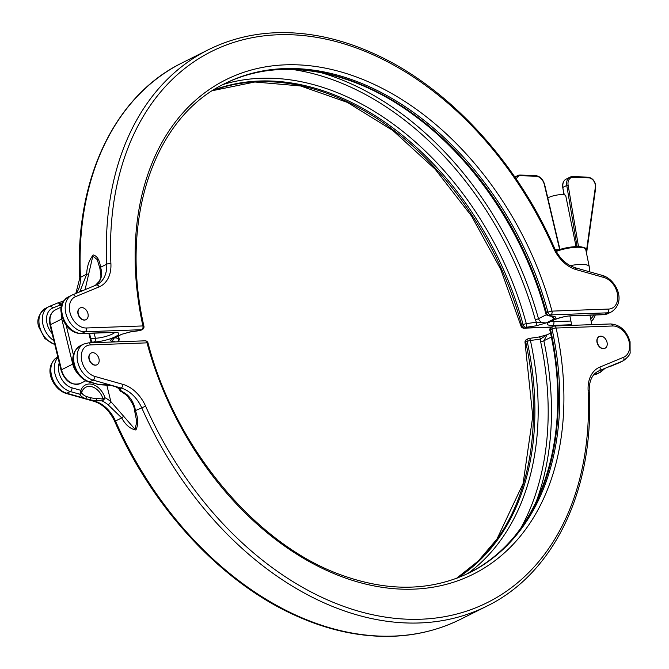 <?xml version="1.0" encoding="UTF-8"?>
<svg xmlns="http://www.w3.org/2000/svg" width="669" height="669" viewBox="0 0 669 669"><rect width="100%" height="100%" fill="white"/><g stroke="black" fill="none" stroke-linecap="round" stroke-linejoin="round"><path stroke-width="1" d="M80.079 307.991A6.539 4.633 63.4 0 0 79.954 308.049A6.539 4.633 63.4 0 0 78.039 314.07A6.539 4.633 63.4 0 0 85.808 319.74A6.539 4.633 63.4 0 0 85.925 319.682M87.957 313.602A6.539 4.633 63.4 0 0 80.196 307.932A6.539 4.633 63.4 0 0 78.281 313.953A6.539 4.633 63.4 0 0 86.05 319.623A6.539 4.633 63.4 0 0 87.957 313.602M79.185 292.094A29.72 21.057 63.4 0 0 80.263 290.647L86.677 274.215C86.92 266.546 89.094 260.124 93.208 254.939C97.256 256.043 99.698 260.157 100.517 267.291C102.232 272.4 101.947 276.949 99.656 280.947A2.969 1.948 -146.2 0 0 99.121 281.406L99.121 281.406C101.429 276.749 101.27 277.016 99.915 268.57A2.969 1.572 167.1 0 0 99.94 268.629M99.656 280.947A29.72 21.057 -116.6 0 1 95.608 285.17A1.982 1.974 -169.5 0 0 95.249 285.446L95.567 285.312M113.504 338.389A2.969 2.592 99.8 0 1 111.581 341.207C110.26 340.722 110.502 339.869 112.3 338.665L121.708 334.274M121.624 334.308L130.196 331.891L140.273 330.419A2.969 2.107 63.4 0 0 140.916 330.26L142.363 329.541A2.969 2.969 0 0 0 143.935 326.246A2.969 0.711 167.7 0 0 142.907 325.937A276.431 195.808 -116.6 0 1 285.604 64.826A276.431 195.808 -116.6 0 1 551.992 311.118L608.573 309.07A16.842 11.933 63.4 0 0 617.554 294.736A16.842 11.933 63.4 0 0 604.149 277.551L576.093 269.599A32.697 23.156 -116.6 0 1 553.422 247.823A308.133 218.261 63.4 0 0 278.271 34.755A308.133 218.261 63.4 0 0 110.912 263.854A32.697 23.156 -116.6 0 1 99.154 286.876L75.438 296.702A16.842 11.933 63.4 0 0 69.952 312.465A16.842 11.933 63.4 0 0 86.318 327.994A2.969 1.999 87.9 0 1 85.13 331.749A19.819 14.032 -116.6 0 1 65.88 313.485A19.819 14.032 -116.6 0 1 71.683 295.238A19.819 14.032 -116.6 0 1 72.327 294.937A2.969 2.099 -112.5 0 1 72.419 294.895L96.144 285.069A2.969 2.099 -112.5 0 0 96.052 285.119L91.896 286.834M224.533 83.75A273.454 193.701 -116.6 0 1 546.498 312.95A2.969 2.107 63.4 0 0 549.358 315.601L554.668 316.521C555.989 317.006 555.755 317.85 553.949 319.063L551.599 316.303M320.56 72.528A287.327 203.527 -116.6 0 1 538.47 318.695C539.95 322.048 542.517 323.462 546.18 322.943L536.053 325.828A2.969 1.154 -98.3 0 0 536.387 322.19L535.275 319.707A285.37 202.138 63.4 0 0 292.002 69.4M99.907 268.512L97.273 259.622L92.824 256.118L85.08 289.652M96.227 285.044A29.72 21.057 63.4 0 0 97.013 284.676A29.72 21.057 63.4 0 0 106.731 264.18L100.517 267.291A2.969 1.572 167.1 0 0 99.915 268.57L99.648 267.416M62.752 302.631A19.117 0.686 -24.5 0 1 60.018 303.509L60.085 305.031L58.88 303.208L57.735 302.948L49.598 306.318A2.969 2.099 -112.5 0 0 49.498 306.36A19.819 14.032 -116.6 0 0 48.854 306.661A19.819 14.032 -116.6 0 0 43.05 324.908A19.819 14.032 -116.6 0 0 53.838 340.605M57.802 302.923A1.982 1.982 110.3 0 1 60.018 303.509L60.151 303.676A14.643 10.37 63.4 0 0 60.938 304.546A14.643 10.37 63.4 0 0 61.732 305.323M60.018 303.509L60.126 303.642A1.982 1.564 -41.7 0 1 60.151 303.676L60.938 304.546M223.061 84.503A275.411 195.08 -116.6 0 1 526.302 323.662L536.387 322.19L546.18 322.943L553.949 319.063L552.678 316.554M114.784 337.745L118.722 338.422A275.411 195.08 -116.6 0 1 118.212 336.03M80.263 290.647A2.969 1.948 33.8 0 1 82.496 290.722M76.099 293.373A29.72 21.057 -116.6 0 0 80.464 277.326A2.969 1.112 177.3 0 0 79.795 278.078C74.468 180.304 114.366 95.826 182.127 62.869A311.102 220.369 63.4 0 0 80.464 277.326L86.677 274.215A2.969 0.594 6.1 0 1 88.776 274.215M536.053 325.828L525.976 327.308A2.969 2.107 -116.6 0 1 523.108 324.657A273.454 193.701 63.4 0 0 213.185 90.215M58.88 303.208A1.982 1.564 -41.7 0 1 60.126 303.642L60.043 303.559M61.657 301.627A1.982 1.581 68.2 0 1 61.74 301.585L58.345 302.823L59.181 302.923L57.735 302.948M63.873 300.741L61.74 301.585A1.982 1.581 68.2 0 1 63.179 301.828M112.91 338.146L112.584 338.966L121.984 334.14M115.72 332.334L113.019 332.468A2.969 1.999 -92.1 0 0 113.596 332.317L81.693 333.471A2.969 1.999 -92.1 0 1 81.108 333.622C73.833 333.338 68.071 329.282 63.831 321.446C61.13 312.682 57.116 305.624 68.238 296.952A19.819 14.032 63.4 0 0 63.329 318.126A19.819 14.032 63.4 0 0 81.693 333.471L85.13 331.749L141.719 329.7L140.273 330.419A2.969 1.154 -98.3 0 1 140.022 330.545L129.937 332.016A2.969 1.154 -98.3 0 0 130.196 331.891M554.668 316.521A2.969 2.592 99.8 0 1 553.472 316.629L548.17 315.709A2.969 2.592 99.8 0 0 549.358 315.601L550.804 314.882A2.969 1.999 -92.1 0 0 551.992 311.118A2.969 0.577 -15.1 0 0 547.936 312.231A273.454 193.701 63.4 0 0 225.244 83.391C153.929 117.259 119.391 219.173 143.935 326.246M576.059 246.593L565.765 195.791A9.91 2.492 168.5 0 0 559.15 194.763A9.91 2.492 168.5 0 0 548.613 197.531A9.91 2.492 168.5 0 0 547.802 197.974M599.115 336.591A6.539 4.633 63.4 0 0 598.998 336.641A6.539 4.633 63.4 0 0 597.082 342.67A6.539 4.633 63.4 0 0 604.851 348.34A6.539 4.633 63.4 0 0 604.968 348.281M607 342.202A6.539 4.633 63.4 0 0 599.232 336.524A6.539 4.633 63.4 0 0 597.317 342.545A6.539 4.633 63.4 0 0 605.085 348.223A6.539 4.633 63.4 0 0 607 342.202M91.068 353.098A6.539 4.633 63.4 0 0 90.951 353.148A6.539 4.633 63.4 0 0 89.036 359.178A6.539 4.633 63.4 0 0 96.804 364.848A6.539 4.633 63.4 0 0 96.921 364.789M98.953 358.709A6.539 4.633 63.4 0 0 91.185 353.031A6.539 4.633 63.4 0 0 89.27 359.052A6.539 4.633 63.4 0 0 97.038 364.73A6.539 4.633 63.4 0 0 98.953 358.709M555.002 249.637L557.361 250.306A0.987 0.493 70 0 0 557.21 250.315A0.987 0.493 70 0 0 557.009 251.143L555.839 250.758M119.676 389.86L119.759 390.069A1.982 1.706 -18.6 0 0 119.768 390.102L118.572 388.388A1.982 1.681 -50.7 0 0 119.893 388.681L121.457 391.206A29.72 21.057 -116.6 0 1 127.47 395.061C131.751 399.209 134.436 404.511 135.539 410.967C138.299 418.526 138.408 424.874 135.891 430C130.246 428.946 125.513 424.915 121.699 417.891L108.085 404.762A2.969 1.121 -50.7 0 0 110.845 401.609L135.029 429.322L136.802 421.763L134.695 411.201M108.085 404.762A29.72 21.057 63.4 0 0 102.073 400.907L96.127 400.572A21.023 8.061 -2 0 1 89.964 399.811L85.272 398.481A21.023 8.061 -2 0 1 79.929 394.267L80.882 390.353L81.777 392.77A19.117 7.326 178 0 0 86.627 396.6L90.9 397.804A19.117 7.326 178 0 0 96.503 398.498L102.131 398.891L105.008 397.754L103.837 399.803L102.073 400.907L102.131 398.891M597.927 371.387A1.982 0.627 -113.9 0 0 597.944 371.379L597.969 371.362A1.982 0.627 -113.9 0 0 597.969 371.362A21.023 0.753 -24.5 0 1 603.371 369.02L607.343 367.373A21.023 0.753 -24.5 0 1 611.324 366.018L619.402 362.682A2.969 2.099 -112.5 0 0 619.502 362.64A19.819 14.032 63.4 0 0 620.146 362.339L619.402 362.682A2.969 2.099 -112.5 0 1 619.302 362.715M521.226 527.415A285.37 202.138 63.4 0 0 540.627 341.65L540.493 339.041L530.417 340.513A275.411 195.08 -116.6 0 1 467.815 573.542M119.793 390.169L119.768 390.102A1.982 1.706 -18.6 0 0 121.457 391.206L120.696 391.365A1.982 1.94 154.7 0 1 119.91 390.52L126.474 395.145C131.843 401.676 134.569 406.944 134.628 410.942L135.004 412.455M127.47 395.061A2.969 1.121 129.3 0 1 126.474 395.145M97.574 384.357L99.313 384.566A21.023 8.061 -2 0 1 111.539 385.336L116.23 386.665A21.023 8.061 -2 0 1 119.893 388.681L121.139 388.053L116.23 386.665A1.982 1.363 -68.8 0 1 115.453 386.682L111.087 385.444A1.982 0.962 -78.7 0 0 111.539 385.336L93.091 380.109A19.819 14.032 -116.6 0 1 77.913 362.824A19.819 14.032 -116.6 0 1 83.592 344.1L80.155 345.814A19.819 14.032 63.4 0 0 74.468 364.546A19.819 14.032 63.4 0 0 89.646 381.832L99.363 384.717L88.743 381.949A2.969 1.764 -74.2 0 0 89.646 381.832L93.091 380.109A2.969 1.764 105.8 0 0 94.873 376.421L122.92 384.374A32.697 23.156 -116.6 0 1 145.599 406.15A308.133 218.261 63.4 0 0 420.751 619.226A308.133 218.261 63.4 0 0 588.11 390.119A32.697 23.156 -116.6 0 1 599.859 367.097L623.583 357.271A16.842 11.933 63.4 0 0 629.061 341.508A16.842 11.933 63.4 0 0 612.704 325.987L556.115 328.036A276.431 195.808 -116.6 0 1 413.417 589.155A276.431 195.808 -116.6 0 1 147.029 342.854L90.44 344.903A16.842 11.933 63.4 0 0 81.467 359.245A16.842 11.933 63.4 0 0 94.873 376.421M123.464 416.511A2.969 0.627 -33.5 0 0 121.699 417.891L115.486 421.002A311.102 220.369 63.4 0 0 460.598 619.277L486.865 606.131A311.102 220.369 -116.6 0 1 141.753 407.856L134.628 410.942M610.563 366.202A1.982 1.982 -69.7 0 0 611.324 366.018L622.939 360.917L607.343 367.373A1.982 1.581 -111.8 0 1 607.251 367.415L603.321 369.037A1.982 1.179 -113 0 0 603.371 369.02L597.969 371.362L603.321 369.037A1.982 1.179 -113 0 1 603.279 369.062M606.992 367.49A1.982 1.581 -111.8 0 0 607.251 367.415L610.655 366.177L609.819 366.077L611.265 366.052M103.837 399.803L102.951 398.691A14.643 10.37 63.4 0 0 92.171 386.816A14.643 10.37 63.4 0 0 81.743 392.243A1.982 0.962 -174.5 0 1 80.715 392.795M81.777 392.77A1.982 1.815 160.3 0 1 79.929 394.267L70.262 391.532A19.819 14.032 -116.6 0 1 54.967 373.77A19.819 14.032 -116.6 0 1 57.977 357.581M86.627 396.6A1.982 1.363 111.2 0 1 85.272 398.481L66.825 393.255L70.262 391.532A2.969 1.764 105.8 0 0 72.043 387.853L80.882 390.353A16.834 11.925 -116.6 0 1 92.774 384.499A16.834 11.925 -116.6 0 1 105.008 397.754A32.697 23.156 -116.6 0 1 110.845 401.609L106.756 384.834M90.9 397.804A1.982 0.962 101.3 0 1 89.964 399.811L94.873 401.199L96.127 400.572A1.982 0.426 93.3 0 0 96.503 398.498M550.487 333.12L547.016 334.86L543.855 340.789A287.327 203.527 -116.6 0 1 535.836 502.678M547.627 334.6L539.063 336.984A2.969 1.154 -98.3 0 1 540.493 339.041L546.523 335.06M557.009 251.143A18.824 4.742 168.5 0 1 575.574 247.321A18.824 4.742 168.5 0 1 585.743 249.47C587.323 248.258 584.305 247.287 576.686 246.577L557.051 250.357A0.987 0.56 85.7 0 0 556.558 251.243L556.8 252.422M54.841 344.719L44.89 338.564L38.927 327.258C36.293 320.484 38.459 314.187 45.417 308.384A19.819 14.032 63.4 0 0 39.613 326.631A19.819 14.032 63.4 0 0 54.749 344.343M94.153 333.145L95.399 338.255A12.385 2.684 166.3 0 0 112.384 334.015A12.385 2.684 166.3 0 0 114.75 332.476M113.596 332.317A15.354 3.328 -13.7 0 1 115.277 336.75A15.354 3.328 -13.7 0 1 94.212 342.018L91.636 342.11M61.456 306.444A16.834 11.925 -116.6 0 1 60.085 305.031L52.608 308.125A16.842 11.933 63.4 0 0 47.131 323.888A16.842 11.933 63.4 0 0 52.123 333.58M571.661 324.724L552.653 325.41A15.354 3.328 -13.7 0 1 550.98 320.969A15.354 3.328 -13.7 0 1 572.037 315.709L603.948 314.555A19.819 14.032 63.4 0 0 608.238 313.477L603.371 314.706A2.969 1.999 87.9 0 0 603.948 314.555L607.385 312.833L550.804 314.882A2.969 2.107 63.4 0 1 547.936 312.231L546.498 312.95A2.969 0.577 164.9 0 0 545.804 313.552C525.307 236.065 476.303 161.672 416.519 117.175C352.68 68.589 278.413 56.071 223.806 84.11M608.238 313.477L611.675 311.754A19.819 14.032 -116.6 0 1 607.385 312.833A2.969 1.999 -92.1 0 0 608.573 309.07M49.698 306.285L57.676 302.982M212.508 90.65A273.454 193.701 -116.6 0 1 521.669 325.377L523.108 324.657A2.969 0.577 -15.1 0 1 526.302 323.662A2.969 1.154 -98.3 0 1 525.976 327.308L524.538 328.027L551.44 327.049M115.545 341.892L111.581 341.207M72.52 294.862L87.923 288.481M110.912 263.854A2.969 1.112 177.3 0 0 106.731 264.18A311.102 220.369 -116.6 0 1 208.402 49.723L182.127 62.869M86.318 327.994L142.907 325.937A2.969 1.999 -92.1 0 1 141.719 329.7A2.969 2.107 63.4 0 0 142.363 329.541M553.439 319.983L553.84 321.655L570.916 321.036M590.677 318.787A16.842 11.933 63.4 0 0 593.646 315.057M550.562 321.388A12.385 2.684 166.3 0 0 553.84 321.655A2.969 1.999 -92.1 0 1 552.653 325.41M90.741 338.43L95.399 338.255A2.969 1.999 87.9 0 1 94.212 342.018M535.275 319.707A2.969 0.56 164.6 0 0 538.47 318.695L546.414 314.714M572.037 315.709A2.969 1.999 87.9 0 1 571.46 315.86L603.371 314.706M52.608 308.125A2.969 2.099 -112.5 0 0 49.598 306.318L45.417 308.384M524.538 328.027A2.969 2.107 -116.6 0 1 521.669 325.377A2.969 0.577 -15.1 0 0 520.975 325.979A2.969 2.969 0 0 0 523.952 328.178A2.969 1.999 -92.1 0 0 524.538 328.027M576.093 269.599A2.969 1.764 -74.2 0 0 575.031 267.684L603.078 275.628A2.969 1.764 105.8 0 1 604.149 277.551M553.422 247.823L554.266 247.555C516 160.125 446.925 86.017 372.909 53.211C354.888 45.091 336.867 39.354 318.854 36.001C278.597 28.683 241.777 33.258 208.402 49.723M99.154 286.876A2.969 2.099 -112.5 0 0 96.144 285.069L97.013 284.676M75.438 296.702A2.969 2.099 -112.5 0 0 72.419 294.895L68.238 296.952M117.803 341.809A2.969 2.969 0 0 0 119.107 338.673A2.969 0.711 167.7 0 0 118.722 338.422A2.969 2.592 99.8 0 1 117.476 341.826M91.16 342.779L88.86 333.338M66.164 325.234L73.431 355.03M62.627 318.687A1.982 0.426 -13.7 0 0 61.765 319.013L50.51 324.649A1.982 0.426 -13.7 0 0 50.05 325.067C48.569 318.068 50.275 313.067 55.151 310.048A15.855 11.231 63.4 0 0 50.51 324.649L61.506 369.756L72.762 364.12L61.765 319.013A15.855 11.231 -116.6 0 1 61.264 313.192M50.05 325.067L61.046 370.166A1.982 0.426 166.3 0 1 61.506 369.756A15.855 11.231 63.4 0 0 80.339 383.504L85.774 380.778M77.479 373.26A15.855 11.231 -116.6 0 1 72.762 364.12A1.982 0.426 166.3 0 1 73.473 363.836M559.652 249.495L544.307 184.51A8.914 6.314 63.4 0 0 544.29 184.427A8.914 6.314 63.4 0 0 535.969 176.206L520.44 175.738A6.933 4.909 63.4 0 0 516.485 179.417M544.307 184.51L544.625 184.502C542.977 179.15 539.891 176.156 535.376 175.529A0.987 0.652 -88.3 0 0 535.158 175.579M620.146 362.339L623.583 360.616A19.819 14.032 -116.6 0 1 622.939 360.917A2.969 2.099 67.5 0 0 623.583 357.271M597.317 373.762L600.762 372.048A19.819 14.032 -116.6 0 1 600.11 372.34L596.673 374.063A2.969 2.099 67.5 0 1 596.572 374.105L596.673 374.063A19.819 14.032 63.4 0 0 597.317 373.762L596.572 374.105A2.969 2.099 67.5 0 1 596.48 374.138M59.265 362.874A16.842 11.933 63.4 0 0 59.039 372.758A16.842 11.933 63.4 0 0 72.043 387.853M601.105 369.99A2.969 2.099 67.5 0 1 600.11 372.34L593.512 375.075M557.361 250.306A17.837 4.491 -11.5 0 1 584.213 248.065M585.743 249.47L589.222 266.638A18.824 4.742 168.5 0 0 582.657 264.431A18.824 4.742 168.5 0 0 570.139 265.668M457.32 578.033A273.454 193.701 63.4 0 0 527.189 341.391L525.75 342.11A273.454 193.701 -116.6 0 1 456.567 578.317M57.325 357.246A19.819 14.032 63.4 0 0 51.647 375.97A19.819 14.032 63.4 0 0 66.825 393.255A2.969 1.764 105.8 0 1 65.913 393.372C53.395 389.458 41.996 367.9 57.325 357.246L57.835 356.987M65.913 393.372L93.969 401.316A2.969 1.764 105.8 0 0 94.873 401.199A29.72 21.057 -116.6 0 1 115.486 421.002L114.733 421.445C153 508.875 222.075 582.983 296.091 615.789C314.112 623.909 332.133 629.646 350.146 632.999C390.403 640.317 427.223 635.742 460.598 619.277M148.025 343.021A2.969 2.969 0 0 0 145.048 340.822A2.969 1.999 -92.1 0 1 147.029 342.854A2.969 0.577 -15.1 0 1 148.025 343.021C175.186 448.121 256.269 545.059 341.943 575.24C388.965 592.073 431.656 591.145 470.023 572.463A273.454 193.701 63.4 0 0 552.017 328.964L550.579 329.683A273.454 193.701 -116.6 0 1 469.304 572.823M145.599 406.15L141.753 407.856A29.72 21.057 63.4 0 0 121.139 388.053A2.969 1.764 105.8 0 0 122.92 384.374M599.859 367.097A2.969 2.099 67.5 0 1 599.215 370.735A29.72 21.057 63.4 0 0 598.253 371.178C592.107 374.431 589.088 381.012 589.205 390.922A2.969 1.112 -2.7 0 0 588.11 390.119M551.298 337.067L543.855 340.789A2.969 0.728 -12 0 1 540.627 341.65M515.481 177.946A7.928 5.611 -116.6 0 1 517.597 175.537A7.928 5.611 -116.6 0 1 519.629 175.111A0.987 0.652 -88.3 0 1 519.846 175.061L514.796 176.942M555.253 249.646L558.849 249.754M564.268 194.846L562.78 187.588C562.219 183.582 563.323 180.764 566.083 179.125A9.91 7.016 63.4 0 0 562.997 187.362L566.752 185.48A9.91 7.016 -116.6 0 1 569.837 177.252A9.91 7.016 -116.6 0 1 572.371 176.716A0.987 0.652 -88.3 0 1 572.589 176.658L588.118 177.134A0.987 0.652 -88.3 0 0 587.9 177.185M577.079 246.568L566.752 185.48L568.132 185.229L578.501 246.577M586.295 252.188L595.36 187.136A6.933 4.909 63.4 0 0 588.72 177.812L573.182 177.335A8.914 6.314 63.4 0 0 568.132 185.229M90.44 344.903A2.969 1.999 -92.1 0 0 88.459 342.871L83.592 344.1M612.704 325.987A2.969 1.999 -92.1 0 0 610.713 323.955L554.133 326.004A2.969 1.999 87.9 0 1 556.115 328.036A2.969 0.711 167.7 0 0 552.017 328.964A2.969 2.107 63.4 0 1 552.903 326.313A2.969 2.107 63.4 0 1 553.547 326.154A2.969 1.999 87.9 0 1 554.133 326.004A2.969 2.969 0 0 0 552.903 326.313L551.465 327.041A2.969 2.969 0 0 0 549.893 330.327C574.437 437.409 539.9 539.314 468.576 573.191M528.727 338.581A2.969 2.107 63.4 0 0 528.084 338.74A2.969 2.107 63.4 0 0 527.189 341.391A2.969 0.711 167.7 0 1 530.417 340.513A2.969 1.154 -98.3 0 0 528.978 338.455A2.969 2.969 0 0 0 528.084 338.74L526.637 339.459A2.969 2.969 0 0 0 525.065 342.754L532.758 416.285L523.091 483.578L496.933 539.097L478.327 560.973L456.526 578.325M525.065 342.754A2.969 0.711 167.7 0 1 525.75 342.11A2.969 2.107 -116.6 0 1 526.637 339.459M549.893 330.327A2.969 0.711 167.7 0 1 550.579 329.683A2.969 2.107 -116.6 0 1 551.465 327.041M535.969 176.206A0.987 0.652 -88.3 0 0 535.376 175.529L519.846 175.061A0.987 0.652 -88.3 0 1 520.44 175.738M588.72 177.812A0.987 0.652 -88.3 0 0 588.118 177.134C593.16 178.288 595.686 181.767 595.719 187.579A0.987 0.485 -172.1 0 0 595.36 187.136M595.494 187.838A0.987 0.485 -172.1 0 0 595.719 187.579L586.546 253.409M573.182 177.335A0.987 0.652 -88.3 0 0 572.589 176.658L569.837 177.252L566.083 179.125M595.31 314.999L593.604 318.82L591.245 321.58M549.634 321.705L549.4 322.224C545.912 323.144 561.584 315.768 571.46 315.86M95.475 285.245L99.121 281.406M81.108 333.622L113.019 332.468M523.952 328.178L551.197 327.191M79.795 278.078L75.831 293.482M520.975 325.979L500.696 269.289L471.586 216.129L435.084 169.123L392.987 130.589L347.387 102.407L300.573 85.958L254.856 82.003L212.474 90.675M603.078 275.628C615.597 279.542 627.004 301.1 611.675 311.754M575.031 267.684C566.258 264.874 559.334 258.167 554.266 247.555M91.745 286.892L88.258 288.339M119.107 338.673L118.513 335.88M140.022 330.545A2.969 2.969 0 0 0 140.916 330.26M129.937 332.016L121.373 334.4M545.804 313.552A2.969 2.969 0 0 0 548.17 315.709M55.151 310.048L61.364 306.937M61.046 370.166C64.968 381.322 71.399 385.762 80.339 383.504M89.495 333.321L91.795 342.754M623.583 360.616C628.358 356.769 630.533 353.968 630.114 352.195L630.073 341.742C626.677 330.72 620.222 324.783 610.713 323.955M569.888 315.96L571.794 325.368M589.949 315.191L591.864 324.641M589.548 271.798A18.824 18.824 0 0 0 589.222 266.638M88.743 381.949C76.224 378.035 64.818 356.468 80.155 345.814M600.762 372.048L605.127 368.259M93.969 401.316C102.742 404.126 109.657 410.833 114.733 421.445M145.048 340.822L88.459 342.871M486.865 606.131C554.634 573.174 594.532 488.704 589.205 390.922M118.572 388.388L115.453 386.682M111.087 385.444L99.363 384.717M539.063 336.984L528.978 338.455M559.945 249.403L544.65 184.594M562.78 187.588L563.992 194.788"/></g></svg>
